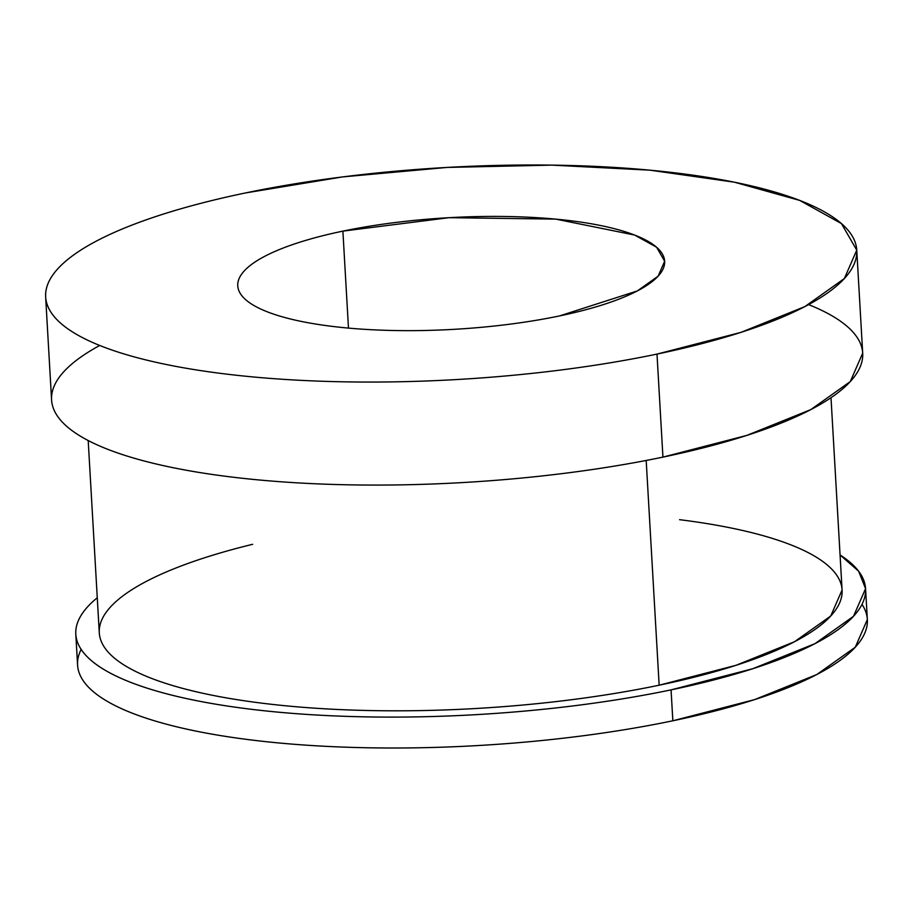 <?xml version="1.0" encoding="UTF-8"?>
<svg xmlns="http://www.w3.org/2000/svg" width="913" height="913" viewBox="0 0 913 913"><rect width="100%" height="100%" fill="white"/><g stroke="black" fill="none" stroke-linecap="round" stroke-linejoin="round"><path stroke-width="1.37" d="M75.802 634.193L77.582 665.098A395.534 103.374 -3.3 0 0 672.847 720.779L671.066 689.874A395.534 103.374 -3.3 0 0 840.063 554.956L858.631 571.196L865.57 588.645L853.495 616.309L815.012 643.631L752.769 668.727L671.066 689.874A395.534 103.374 176.7 0 1 75.802 634.193A395.534 103.374 176.7 0 1 97.269 597.775A395.534 103.374 -3.3 0 0 220.798 705.007A395.534 103.374 -3.3 0 0 671.066 689.874L672.847 720.779A395.534 103.374 176.7 0 1 253.746 740.272A395.534 103.374 176.7 0 1 81.143 649.383M88.196 440.534L99.289 632.835A372.013 97.223 -3.3 0 0 659.152 685.207L646.187 460.46L659.152 685.207A372.013 97.223 176.7 0 1 159.935 681.452A372.013 97.223 176.7 0 1 252.661 544.296M45.65 296.908L51.585 399.928A406.228 106.159 -3.3 0 0 662.941 457.116L656.995 354.096A406.228 106.159 -3.3 0 0 800.712 200.803A406.228 106.159 -3.3 0 0 245.414 192.963L342.569 176.917L447.073 167.433L551.863 165.127L649.839 170.16L734.36 182.189L799.708 200.415L841.444 223.594L856.759 250.139L844.354 278.545L804.832 306.608L740.911 332.389L656.995 354.096A406.228 106.159 176.7 0 1 45.65 296.908A406.228 106.159 176.7 0 1 245.414 192.963A406.228 106.159 -3.3 0 0 101.685 346.244A406.228 106.159 -3.3 0 0 656.995 354.096L662.941 457.116A406.228 106.159 176.7 0 1 176.095 468.301A406.228 106.159 176.7 0 1 99.734 345.468M342.889 231.126L348.481 328.098L342.889 231.126A213.802 55.876 -3.3 0 0 237.757 285.837A213.802 55.876 -3.3 0 0 559.521 315.932A213.802 55.876 176.7 0 1 267.247 311.801A213.802 55.876 176.7 0 1 342.889 231.126A213.802 55.876 176.7 0 1 635.163 235.257A213.802 55.876 176.7 0 1 559.521 315.932L637.32 290.939L658.125 276.171L664.653 261.221L656.595 247.24L634.626 235.052L555.755 219.12L449.036 217.682L342.889 231.126M862.009 604.36A395.534 103.374 176.7 0 1 672.847 720.779L754.549 699.632L816.793 674.536L855.276 647.214L867.35 619.55L865.57 588.645M679.557 519.68A372.013 97.223 176.7 0 1 659.152 685.207L735.992 665.315L794.538 641.713L830.727 616.013L842.083 590.003L831.001 397.703M808.61 304.6A406.228 106.159 176.7 0 1 662.941 457.116L746.845 435.398L810.767 409.629L850.3 381.566L862.694 353.16L856.759 250.139"/></g></svg>
